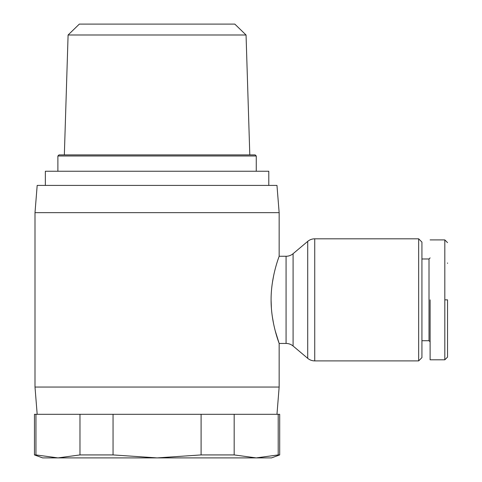 <?xml version="1.0" encoding="UTF-8"?>
<svg xmlns="http://www.w3.org/2000/svg" width="482" height="482" viewBox="0 0 482 482"><rect width="100%" height="100%" fill="white"/><g stroke="black" fill="none" stroke-linecap="round" stroke-linejoin="round"><path stroke-width="0.72" d="M275.192 330.7L279.15 343.455L286.067 343.455A10.899 10.899 0 0 1 293.092 346.016L307.715 358.331A10.899 10.899 0 0 0 314.734 360.891L314.734 238.819A10.899 10.899 0 0 0 307.715 241.38L293.092 253.695A10.899 10.899 0 0 1 286.067 256.261L279.15 256.261C279.421 255.864 270.956 276.361 271.095 299.906C270.968 323.344 279.427 343.895 279.15 343.455L279.15 387.052L34.999 387.052L34.999 212.658L279.15 212.658L279.15 256.261M447.543 299.858L447.543 357.078L447.543 299.858L444.82 299.858L444.82 239.909L444.82 359.807L444.82 299.858M447.543 262.979L447.543 263.347M246.055 34.993L68.095 34.993L79.331 24.1L234.812 24.1L246.055 34.993L249.803 154.897M68.095 34.993L64.347 154.897M57.888 171.243L57.888 155.981L58.979 154.897L255.171 154.897L256.261 155.981L256.261 171.243M45.356 185.413L45.356 171.243L268.793 171.243L268.793 185.413M34.999 212.658L37.18 185.413L276.969 185.413L279.15 212.658M35.951 454.924L57.961 457.9L42.627 457.9L34.457 454.924L35.951 454.924L35.951 414.303L201.096 414.303L201.096 454.924L234.174 454.924L256.183 457.9L271.517 457.9L279.693 454.924L279.693 414.303L278.198 414.303L278.198 454.924L279.693 454.924M273.649 275.608L272.33 283.048M271.101 300.425L271.384 307.986M272.318 316.572L273.649 324.121M113.053 414.303L113.053 454.924L157.072 457.9L256.183 457.9L278.198 454.924M418.659 360.891L418.659 238.819L421.931 242.091L421.931 357.626L418.659 360.891L314.734 360.891M418.659 238.819L314.734 238.819M421.931 258.985L429.016 258.985L430.107 257.894M421.931 340.732L429.016 340.732L430.107 341.822M57.888 155.981L256.261 155.981M201.096 414.303L278.198 414.303M35.951 414.303L34.457 414.303L34.457 454.924M234.174 414.303L234.174 454.924M79.97 414.303L79.97 454.924L57.961 457.9L157.072 457.9L201.096 454.924M79.97 454.924L113.053 454.924M429.016 340.732L429.016 258.985M430.107 299.858L430.107 359.807L430.107 299.858M307.715 358.331L307.715 241.38M293.092 346.016L293.092 253.695M286.067 343.455L286.067 256.261M447.543 242.633L444.82 239.909L430.107 239.909M37.18 414.303L34.999 387.052M276.969 414.303L279.15 387.052M447.543 357.078L444.82 359.807L430.107 359.807"/></g></svg>
